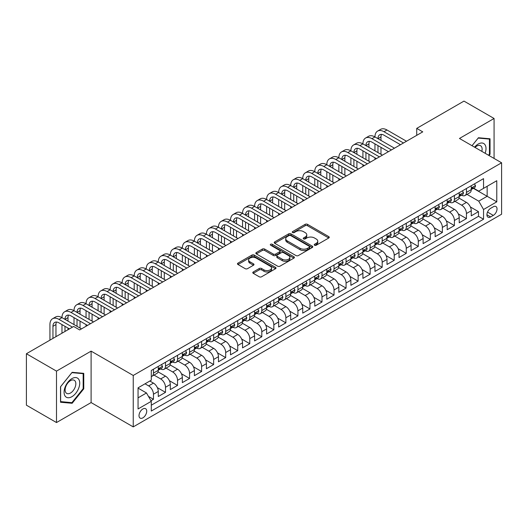 <?xml version="1.0" encoding="UTF-8"?>
<svg xmlns="http://www.w3.org/2000/svg" width="528" height="528" viewBox="0 0 528 528"><rect width="100%" height="100%" fill="white"/><g stroke="black" fill="none" stroke-linecap="round" stroke-linejoin="round"><path stroke-width="0.79" d="M314.563 245.236A1.168 0.673 0 0 0 316.219 245.236L328.772 237.989A1.67 0.964 0 0 0 329.261 237.31A1.67 0.964 0 0 0 328.772 236.623L307.501 224.347A1.67 0.964 0 0 0 305.138 224.347L292.585 231.594A1.168 0.673 0 0 0 292.241 232.069A1.168 0.673 0 0 0 292.585 232.551A1.168 0.673 0 0 0 294.241 232.551L295.865 231.607A5.346 3.089 0 0 1 303.428 231.607L305.197 232.637A5.346 3.089 0 0 1 306.768 234.815A5.346 3.089 0 0 1 305.197 236.999L303.574 237.937A1.168 0.673 0 0 0 303.23 238.418A1.168 0.673 0 0 0 303.574 238.894A1.168 0.673 0 0 0 305.23 238.894L306.854 237.956A5.346 3.089 0 0 1 314.417 237.956L316.186 238.979A5.346 3.089 0 0 1 317.757 241.164A5.346 3.089 0 0 1 316.186 243.342L314.563 244.279A1.168 0.673 0 0 0 314.219 244.761A1.168 0.673 0 0 0 314.563 245.236L314.563 244.279M142.87 417.859A5.445 3.148 120 0 0 146.428 413.054A5.445 3.148 120 0 0 145.589 408.692A5.445 3.148 120 0 0 142.87 408.962A5.445 3.148 120 0 0 139.306 413.761A5.445 3.148 120 0 0 140.144 418.13A5.445 3.148 120 0 0 142.87 417.859M253.268 271.96A1.67 0.964 0 0 0 252.78 272.646A1.67 0.964 0 0 0 253.268 273.326L259.235 276.771A1.67 0.964 0 0 0 261.598 276.771L275.543 268.719A1.67 0.964 0 0 0 276.032 268.039A1.67 0.964 0 0 0 275.543 267.359L254.272 255.077A1.67 0.964 0 0 0 251.909 255.077L237.963 263.129A1.67 0.964 0 0 0 237.475 263.809A1.67 0.964 0 0 0 237.963 264.495L245.17 268.653A1.67 0.964 0 0 0 247.54 268.653L253.506 265.208A1.67 0.964 0 0 0 253.994 264.528A1.67 0.964 0 0 0 253.506 263.842L249.929 261.782A4.468 2.581 0 0 1 248.622 259.954A4.468 2.581 0 0 1 251.381 257.572A4.468 2.581 0 0 1 256.252 258.133L270.25 266.218A4.468 2.581 0 0 1 271.564 268.039A4.468 2.581 0 0 1 268.805 270.422A4.468 2.581 0 0 1 263.934 269.867L261.598 268.514A1.67 0.964 0 0 0 259.235 268.514L253.268 271.96L253.268 273.326L259.235 269.907L259.235 268.514M91.106 351.133L56.496 371.118L26.4 353.74L26.4 405.174L56.496 422.552L91.106 402.567L133.234 426.895L133.234 375.461L91.106 351.133L91.106 402.567M494.076 158.446L494.076 118.483L459.466 138.461L501.6 162.789L133.234 375.461M494.076 118.483L463.98 101.105L416.731 128.383L416.731 135.34M26.4 353.74L73.649 326.462L79.669 329.941L422.75 131.861L416.731 128.383M295.984 255.559A1.67 0.964 0 0 0 298.346 255.559L312.286 247.507A1.67 0.964 0 0 0 312.781 246.82A1.67 0.964 0 0 0 312.286 246.14L291.02 233.864A1.67 0.964 0 0 0 288.658 233.864L274.712 241.91A1.67 0.964 0 0 0 274.223 242.596A1.67 0.964 0 0 0 274.712 243.276L295.984 255.559M271.102 245.487A1.168 0.673 0 0 1 272.29 245.652L272.29 244.266L293.918 256.747A1.67 0.964 0 0 1 294.406 257.433A1.67 0.964 0 0 1 293.918 258.113L279.972 266.165A1.67 0.964 0 0 1 277.609 266.165L256.337 253.882L256.337 252.523A1.67 0.964 0 0 0 255.849 253.202A1.67 0.964 0 0 0 256.337 253.882M256.337 252.523L262.304 249.077A1.67 0.964 0 0 1 264.667 249.077L273.293 254.054A1.67 0.964 0 0 0 275.656 254.054L279.616 251.77A1.67 0.964 0 0 0 280.104 251.084A1.67 0.964 0 0 0 279.616 250.404L270.64 245.223A1.168 0.673 0 0 1 270.296 244.741A1.168 0.673 0 0 1 271.016 244.121A1.168 0.673 0 0 1 272.29 244.266M150.962 400.745L153.463 399.3L148.467 396.416M145.035 383.803L148.645 385.889A6.811 3.934 60 0 1 153.463 394.225L158.275 391.446L158.275 396.521L165.502 392.35L157.357 387.651M154.011 375.085L160.684 378.939A6.811 3.934 60 0 1 165.502 387.275L170.313 384.496L170.313 389.572L177.54 385.4L169.396 380.701M166.049 368.135L172.722 371.989A6.811 3.934 60 0 1 177.54 380.325L182.351 377.546L182.351 382.622L189.572 378.451L181.434 373.751M178.088 361.185L184.76 365.039A6.811 3.934 60 0 1 189.572 373.375L194.39 370.597L194.39 375.672L201.61 371.501L193.472 366.802M190.126 354.235L196.799 358.09A6.811 3.934 60 0 1 201.61 366.425L206.428 363.647L206.428 368.722L213.649 364.551L205.511 359.852M202.165 347.285L208.837 351.14A6.811 3.934 60 0 1 213.649 359.476L218.467 356.697L218.467 361.772L225.687 357.601L217.549 352.902M214.203 340.336L220.876 344.183A6.811 3.934 60 0 1 225.687 352.526L230.505 349.747L230.505 354.823L237.725 350.651L229.588 345.952M226.241 333.386L232.914 337.234A6.811 3.934 60 0 1 237.725 345.576L242.543 342.797L242.543 347.873L249.764 343.702L241.626 339.002M238.28 326.436L244.952 330.284A6.811 3.934 60 0 1 249.764 338.626L254.582 335.848L254.582 340.923L261.802 336.752L253.664 332.053M250.312 319.486L256.991 323.334A6.811 3.934 60 0 1 261.802 331.676L266.62 328.898L266.62 333.973L273.841 329.802L265.703 325.103M262.35 312.536L269.023 316.384A6.811 3.934 60 0 1 273.841 324.727L278.659 321.948L278.659 327.017L285.879 322.852L277.735 318.146M274.388 305.587L281.061 309.434A6.811 3.934 60 0 1 285.879 317.777L290.697 314.998L290.697 320.067L297.917 315.902L289.773 311.197M286.427 298.637L293.099 302.485A6.811 3.934 60 0 1 297.917 310.827L302.735 308.048L302.735 313.117L309.956 308.953L301.811 304.247M298.465 291.68L305.138 295.535A6.811 3.934 60 0 1 309.956 303.877L314.767 301.099L314.767 306.167L321.994 302.003L313.85 297.297M310.504 284.731L317.176 288.585A6.811 3.934 60 0 1 321.994 296.927L326.806 294.149L326.806 299.218L334.033 295.046L325.888 290.347M322.542 277.781L329.215 281.635A6.811 3.934 60 0 1 334.033 289.978L338.844 287.199L338.844 292.268L346.071 288.097L337.927 283.397M334.58 270.831L341.253 274.685A6.811 3.934 60 0 1 346.071 283.028L350.882 280.249L350.882 285.318L358.109 281.147L349.965 276.448M346.619 263.881L353.291 267.736A6.811 3.934 60 0 1 358.109 276.078L362.921 273.293L362.921 278.368L370.148 274.197L362.003 269.498M358.657 256.931L365.33 260.786A6.811 3.934 60 0 1 370.148 269.128L374.959 266.343L374.959 271.418L382.186 267.247L374.042 262.548M370.696 249.982L377.368 253.836A6.811 3.934 60 0 1 382.186 262.178L386.998 259.393L386.998 264.469L394.218 260.297L386.08 255.598M382.734 243.032L389.407 246.886A6.811 3.934 60 0 1 394.218 255.229L399.036 252.443L399.036 257.519L406.256 253.348L398.119 248.648M394.772 236.082L401.445 239.936A6.811 3.934 60 0 1 406.256 248.279L411.074 245.494L411.074 250.569L418.295 246.398L410.157 241.699M406.811 229.132L413.483 232.987A6.811 3.934 60 0 1 418.295 241.322L423.113 238.544L423.113 243.619L430.333 239.448L422.195 234.749M418.849 222.182L425.522 226.037A6.811 3.934 60 0 1 430.333 234.373L435.151 231.594L435.151 236.669L442.372 232.498L434.234 227.799M430.888 215.233L437.56 219.087A6.811 3.934 60 0 1 442.372 227.423L447.19 224.644L447.19 229.72L454.41 225.548L446.272 220.849M442.926 208.283L449.599 212.137A6.811 3.934 60 0 1 454.41 220.473L459.228 217.694L459.228 222.77L466.448 218.599L466.448 213.523A6.811 3.934 -120 0 0 461.637 205.187L454.958 201.333M458.311 213.899L466.448 218.599M158.275 391.446A6.811 3.934 -120 0 0 153.463 383.11L149.846 381.025M170.313 384.496A6.811 3.934 -120 0 0 165.502 376.154L158.057 371.857M182.351 377.546A6.811 3.934 -120 0 0 177.54 369.204L170.095 364.907M194.39 370.597A6.811 3.934 -120 0 0 189.572 362.254L182.134 357.958M206.428 363.647A6.811 3.934 -120 0 0 201.61 355.304L194.165 351.008M218.467 356.697A6.811 3.934 -120 0 0 213.649 348.355L206.204 344.058M230.505 349.747A6.811 3.934 -120 0 0 225.687 341.405L218.242 337.108M242.543 342.797A6.811 3.934 -120 0 0 237.725 334.455L230.281 330.158M254.582 335.848A6.811 3.934 -120 0 0 249.764 327.505L242.319 323.209M266.62 328.898A6.811 3.934 -120 0 0 261.802 320.555L254.357 316.259M278.659 321.948A6.811 3.934 -120 0 0 273.841 313.606L266.396 309.309M290.697 314.998A6.811 3.934 -120 0 0 285.879 306.656L278.434 302.359M302.735 308.048A6.811 3.934 -120 0 0 297.917 299.706L290.473 295.409M314.767 301.099A6.811 3.934 -120 0 0 309.956 292.756L302.511 288.46M326.806 294.149A6.811 3.934 -120 0 0 321.994 285.806L314.549 281.51M338.844 287.199A6.811 3.934 -120 0 0 334.033 278.857L326.588 274.56M350.882 280.249A6.811 3.934 -120 0 0 346.071 271.907L338.626 267.61M362.921 273.293A6.811 3.934 -120 0 0 358.109 264.957L350.665 260.66M374.959 266.343A6.811 3.934 -120 0 0 370.148 258.007L362.703 253.711M386.998 259.393A6.811 3.934 -120 0 0 382.186 251.057L374.741 246.754M399.036 252.443A6.811 3.934 -120 0 0 394.218 244.108L386.773 239.804M411.074 245.494A6.811 3.934 -120 0 0 406.256 237.158L398.812 232.855M423.113 238.544A6.811 3.934 -120 0 0 418.295 230.208L410.85 225.905M435.151 231.594A6.811 3.934 -120 0 0 430.333 223.258L422.888 218.955M447.19 224.644A6.811 3.934 -120 0 0 442.372 216.308L434.927 212.005M459.228 217.694A6.811 3.934 -120 0 0 454.41 209.352L446.965 205.055M493.291 206.785L490.644 208.316A5.28 3.049 120 0 0 487.199 212.962A5.28 3.049 120 0 0 488.004 217.193A5.28 3.049 120 0 0 490.644 216.929L493.291 215.404A5.28 3.049 120 0 0 496.742 210.751A5.28 3.049 120 0 0 495.931 206.521A5.28 3.049 120 0 0 493.291 206.785M133.234 426.895L501.6 214.223L501.6 162.789M138.052 397.841L146.48 392.977L151.292 401.313L151.292 411.048L483.542 219.226L483.542 209.497L478.731 201.155L466.996 194.383M151.292 401.313L138.052 408.962L138.052 387.836L151.292 380.186L151.292 370.458L483.542 178.636L483.542 188.364L496.782 180.721L496.782 201.848L483.542 209.497M160.618 368.894L160.684 368.927A6.811 3.934 60 0 0 164.089 369.263L168.907 366.485A6.811 3.934 -120 0 0 170.313 363.37L170.313 359.476M172.656 361.944L172.722 361.977A6.811 3.934 60 0 0 176.128 362.314L180.939 359.535A6.811 3.934 -120 0 0 182.351 356.42L182.351 352.526M184.694 354.994L184.76 355.027A6.811 3.934 60 0 0 188.166 355.364L192.977 352.585A6.811 3.934 -120 0 0 194.39 349.47L194.39 345.576M196.733 348.044L196.799 348.077A6.811 3.934 60 0 0 200.204 348.414L205.016 345.635A6.811 3.934 -120 0 0 206.428 342.52L206.428 338.626M208.771 341.095L208.837 341.128A6.811 3.934 60 0 0 212.243 341.464L217.054 338.686A6.811 3.934 -120 0 0 218.467 335.57L218.467 331.676M220.81 334.145L220.876 334.178A6.811 3.934 60 0 0 224.281 334.514L229.093 331.736A6.811 3.934 -120 0 0 230.505 328.621L230.505 324.727M232.848 327.195L232.914 327.228A6.811 3.934 60 0 0 236.32 327.565L241.131 324.786A6.811 3.934 -120 0 0 242.543 321.671L242.543 317.777M244.886 320.239L244.952 320.278A6.811 3.934 60 0 0 248.358 320.615L253.169 317.836A6.811 3.934 -120 0 0 254.582 314.721L254.582 310.827M256.925 313.289L256.991 313.328A6.811 3.934 60 0 0 260.39 313.665L265.208 310.886A6.811 3.934 -120 0 0 266.62 307.771L266.62 303.877M268.963 306.339L269.023 306.379A6.811 3.934 60 0 0 272.428 306.715L277.246 303.937A6.811 3.934 -120 0 0 278.659 300.815L278.659 296.927M281.002 299.389L281.061 299.429A6.811 3.934 60 0 0 284.467 299.765L289.285 296.987A6.811 3.934 -120 0 0 290.697 293.865L290.697 289.978M293.04 292.439L293.099 292.479A6.811 3.934 60 0 0 296.505 292.816L301.323 290.037A6.811 3.934 -120 0 0 302.735 286.915L302.735 283.028M305.078 285.49L305.138 285.529A6.811 3.934 60 0 0 308.543 285.866L313.361 283.087A6.811 3.934 -120 0 0 314.767 279.965L314.767 276.078M317.117 278.54L317.176 278.579A6.811 3.934 60 0 0 320.582 278.916L325.4 276.137A6.811 3.934 -120 0 0 326.806 273.016L326.806 269.128M329.155 271.59L329.215 271.63A6.811 3.934 60 0 0 332.62 271.966L337.438 269.188A6.811 3.934 -120 0 0 338.844 266.066L338.844 262.178M341.194 264.64L341.253 264.68A6.811 3.934 60 0 0 344.659 265.016L349.477 262.238A6.811 3.934 -120 0 0 350.882 259.116L350.882 255.222M353.232 257.69L353.291 257.73A6.811 3.934 60 0 0 356.697 258.067L361.515 255.288A6.811 3.934 -120 0 0 362.921 252.166L362.921 248.272M365.264 250.741L365.33 250.78A6.811 3.934 60 0 0 368.735 251.117L373.547 248.332A6.811 3.934 -120 0 0 374.959 245.216L374.959 241.322M377.302 243.791L377.368 243.83A6.811 3.934 60 0 0 380.774 244.167L385.585 241.382A6.811 3.934 -120 0 0 386.998 238.267L386.998 234.373M389.341 236.841L389.407 236.874A6.811 3.934 60 0 0 392.812 237.217L397.624 234.432A6.811 3.934 -120 0 0 399.036 231.317L399.036 227.423M401.379 229.891L401.445 229.924A6.811 3.934 60 0 0 404.851 230.267L409.662 227.482A6.811 3.934 -120 0 0 411.074 224.367L411.074 220.473M413.417 222.941L413.483 222.974A6.811 3.934 60 0 0 416.889 223.318L421.7 220.532A6.811 3.934 -120 0 0 423.113 217.417L423.113 213.523M425.456 215.992L425.522 216.025A6.811 3.934 60 0 0 428.927 216.361L433.739 213.583A6.811 3.934 -120 0 0 435.151 210.467L435.151 206.573M437.494 209.042L437.56 209.075A6.811 3.934 60 0 0 440.966 209.411L445.777 206.633A6.811 3.934 -120 0 0 447.19 203.518L447.19 199.624M449.533 202.092L449.599 202.125A6.811 3.934 60 0 0 452.998 202.462L457.816 199.683A6.811 3.934 -120 0 0 459.228 196.568L459.228 192.674M151.292 405.207L478.487 216.308L478.487 211.649L471.266 215.82L471.266 210.745A6.811 3.934 -120 0 0 466.448 202.402L459.004 198.106M461.571 195.142L461.637 195.175A6.811 3.934 -120 0 0 465.036 195.512A6.811 3.934 -120 0 0 466.448 192.397L466.448 188.503M465.036 195.512L469.854 192.733A6.811 3.934 -120 0 0 471.266 189.618L471.266 185.724M153.463 369.204L153.463 373.098A6.811 3.934 60 0 1 152.051 376.213A6.811 3.934 60 0 1 151.292 376.49M152.051 376.213L156.869 373.435A6.811 3.934 -120 0 0 158.275 370.319L158.275 366.425M165.502 362.254L165.502 366.148A6.811 3.934 60 0 1 164.089 369.263M177.54 355.304L177.54 359.198A6.811 3.934 60 0 1 176.128 362.314M189.572 348.355L189.572 352.249A6.811 3.934 60 0 1 188.166 355.364M201.61 341.405L201.61 345.299A6.811 3.934 60 0 1 200.204 348.414M213.649 334.455L213.649 338.349A6.811 3.934 60 0 1 212.243 341.464M225.687 327.505L225.687 331.399A6.811 3.934 60 0 1 224.281 334.514M237.725 320.555L237.725 324.449A6.811 3.934 60 0 1 236.32 327.565M249.764 313.606L249.764 317.5A6.811 3.934 60 0 1 248.358 320.615M261.802 306.656L261.802 310.55A6.811 3.934 60 0 1 260.39 313.665M273.841 299.706L273.841 303.6A6.811 3.934 60 0 1 272.428 306.715M285.879 292.756L285.879 296.65A6.811 3.934 60 0 1 284.467 299.765M297.917 285.806L297.917 289.7A6.811 3.934 60 0 1 296.505 292.816M309.956 278.857L309.956 282.751A6.811 3.934 60 0 1 308.543 285.866M321.994 271.907L321.994 275.801A6.811 3.934 60 0 1 320.582 278.916M334.033 264.957L334.033 268.844A6.811 3.934 60 0 1 332.62 271.966M346.071 258.007L346.071 261.895A6.811 3.934 60 0 1 344.659 265.016M358.109 251.057L358.109 254.945A6.811 3.934 60 0 1 356.697 258.067M370.148 244.108L370.148 247.995A6.811 3.934 60 0 1 368.735 251.117M382.186 237.158L382.186 241.045A6.811 3.934 60 0 1 380.774 244.167M394.218 230.208L394.218 234.095A6.811 3.934 60 0 1 392.812 237.217M406.256 223.252L406.256 227.146A6.811 3.934 60 0 1 404.851 230.267M418.295 216.302L418.295 220.196A6.811 3.934 60 0 1 416.889 223.318M430.333 209.352L430.333 213.246A6.811 3.934 60 0 1 428.927 216.361M442.372 202.402L442.372 206.296A6.811 3.934 60 0 1 440.966 209.411M454.41 195.452L454.41 199.346A6.811 3.934 60 0 1 452.998 202.462M454.41 220.473L454.41 225.548M442.372 227.423L442.372 232.498M430.333 234.373L430.333 239.448M418.295 241.322L418.295 246.398M406.256 248.279L406.256 253.348M394.218 255.229L394.218 260.297M382.186 262.178L382.186 267.247M370.148 269.128L370.148 274.197M358.109 276.078L358.109 281.147M346.071 283.028L346.071 288.097M334.033 289.978L334.033 295.046M321.994 296.927L321.994 302.003M309.956 303.877L309.956 308.953M297.917 310.827L297.917 315.902M285.879 317.777L285.879 322.852M273.841 324.727L273.841 329.802M261.802 331.676L261.802 336.752M249.764 338.626L249.764 343.702M237.725 345.576L237.725 350.651M225.687 352.526L225.687 357.601M213.649 359.476L213.649 364.551M201.61 366.425L201.61 371.501M189.572 373.375L189.572 378.451M177.54 380.325L177.54 385.4M165.502 387.275L165.502 392.35M153.463 394.225L153.463 399.3M146.48 392.977L138.052 388.113M478.731 201.155L487.153 196.291L487.153 186.278L496.782 180.721M473.365 188.331L496.782 201.848M473.609 188.192L478.731 191.143L483.542 188.364M56.496 371.118L56.496 422.552M470.342 206.95L478.487 211.649M478.487 216.308L483.542 219.226M489.027 155.529L490.043 154.268L490.043 138.785L478.427 137.742L472.019 145.715L478.183 138.085L489.443 139.095L489.443 154.097L488.525 155.239M60.529 402.25L72.145 403.286L83.761 388.839L83.761 373.349L72.145 372.306L60.529 386.76L60.529 402.25M489.443 153.925L490.043 154.268M83.16 388.489L83.761 388.839M70.917 402.58L72.145 403.286M315.031 245.401L316.186 244.735A5.346 3.089 0 0 0 317.757 242.55L317.757 241.164M306.768 234.815L306.768 236.207A5.346 3.089 0 0 1 305.197 238.392L304.042 239.059M328.753 238.003L307.501 225.733A1.67 0.964 0 0 0 305.138 225.733L293.053 232.716M312.266 247.52L291.02 235.25A1.67 0.964 0 0 0 288.658 235.25L274.738 243.289L274.712 241.91M309.335 247.302A1.168 0.673 0 0 0 309.679 246.82A1.168 0.673 0 0 0 309.335 246.345L290.664 235.567A1.168 0.673 0 0 0 289.014 235.567L287.298 236.557A5.346 3.089 0 0 0 285.734 238.742A5.346 3.089 0 0 0 287.298 240.92L300.056 248.292A5.346 3.089 0 0 0 307.619 248.292L309.335 247.302L309.335 248.688A1.168 0.673 0 0 0 309.679 248.213L309.679 246.82M285.734 238.742L285.734 240.128A5.346 3.089 0 0 0 287.298 242.312L287.298 240.92M309.335 248.688L307.619 249.678A5.346 3.089 0 0 1 300.056 249.678L287.298 242.312M256.364 253.895L262.304 250.463L262.304 249.077M280.104 251.084L280.104 252.476A1.67 0.964 0 0 1 279.616 253.156L275.656 255.446A1.67 0.964 0 0 1 273.293 255.446L264.667 250.463A1.67 0.964 0 0 0 262.304 250.463M272.29 245.652L293.891 258.126M282.249 259.222A4.468 2.581 0 0 0 287.12 259.783A4.468 2.581 0 0 0 289.879 257.4A4.468 2.581 0 0 0 288.565 255.572L283.635 252.727A1.67 0.964 0 0 0 281.272 252.727L277.312 255.011A1.67 0.964 0 0 0 276.824 255.691A1.67 0.964 0 0 0 277.312 256.377L282.249 259.222L282.249 260.614A4.468 2.581 0 0 0 287.12 261.169A4.468 2.581 0 0 0 289.879 258.786L289.879 257.4M276.824 255.691L276.824 257.083A1.67 0.964 0 0 0 277.312 257.763L277.312 256.377M282.249 260.614L277.312 257.763M271.564 268.039L271.564 269.432A4.468 2.581 0 0 1 268.805 271.814A4.468 2.581 0 0 1 263.934 271.253L261.598 269.907A1.67 0.964 0 0 0 259.235 269.907M248.622 259.954L248.622 261.347A4.468 2.581 0 0 0 249.929 263.168L249.929 261.782M253.48 265.221L249.929 263.168M275.517 268.732L254.272 256.469A1.67 0.964 0 0 0 251.909 256.469L237.989 264.508M474.454 183.883L475.477 185.658A4.514 2.607 60 0 1 474.54 187.651L472.256 188.971A4.514 2.607 -120 0 0 473.042 187.935L472.949 187.532M49.936 340.157L49.936 324.588A12.771 7.372 60 0 1 52.576 318.74L55.585 317.005A12.771 7.372 60 0 1 61.974 317.638A12.771 7.372 60 0 1 64.614 311.791L67.624 310.055A12.771 7.372 60 0 1 74.012 310.688A12.771 7.372 60 0 1 76.652 304.841L79.662 303.105A12.771 7.372 60 0 1 86.051 303.739A12.771 7.372 60 0 1 88.691 297.891L91.7 296.155A12.771 7.372 60 0 1 98.089 296.789A12.771 7.372 60 0 1 100.729 290.941L103.739 289.205A12.771 7.372 60 0 1 110.121 289.839A12.771 7.372 60 0 1 112.768 283.991L115.777 282.256A12.771 7.372 60 0 1 122.159 282.889A12.771 7.372 60 0 1 124.806 277.042L127.816 275.306A12.771 7.372 60 0 1 134.198 275.939A12.771 7.372 60 0 1 136.844 270.092L139.854 268.356A12.771 7.372 60 0 1 146.236 268.99A12.771 7.372 60 0 1 148.883 263.142L151.892 261.406A12.771 7.372 60 0 1 158.275 262.033A12.771 7.372 60 0 1 160.921 256.192L163.931 254.456A12.771 7.372 60 0 1 170.313 255.083A12.771 7.372 60 0 1 172.96 249.242L175.969 247.507A12.771 7.372 60 0 1 182.351 248.134A12.771 7.372 60 0 1 184.998 242.293L188.008 240.557A12.771 7.372 60 0 1 194.39 241.184A12.771 7.372 60 0 1 197.036 235.343L200.046 233.607A12.771 7.372 60 0 1 206.428 234.234A12.771 7.372 60 0 1 209.075 228.393L212.084 226.651A12.771 7.372 60 0 1 218.467 227.284A12.771 7.372 60 0 1 221.113 221.443L224.123 219.701A12.771 7.372 60 0 1 230.505 220.334A12.771 7.372 60 0 1 233.152 214.493L236.161 212.751A12.771 7.372 60 0 1 242.543 213.385A12.771 7.372 60 0 1 245.183 207.544L248.193 205.801A12.771 7.372 60 0 1 254.582 206.435A12.771 7.372 60 0 1 257.222 200.594L260.231 198.851A12.771 7.372 60 0 1 266.62 199.485A12.771 7.372 60 0 1 269.26 193.644L272.27 191.902A12.771 7.372 60 0 1 278.659 192.535A12.771 7.372 60 0 1 281.299 186.688L284.308 184.952A12.771 7.372 60 0 1 290.697 185.585A12.771 7.372 60 0 1 293.337 179.738L296.347 178.002A12.771 7.372 60 0 1 302.735 178.636A12.771 7.372 60 0 1 305.375 172.788L308.385 171.052A12.771 7.372 60 0 1 314.767 171.686A12.771 7.372 60 0 1 317.414 165.838L320.423 164.102A12.771 7.372 60 0 1 326.806 164.736A12.771 7.372 60 0 1 329.452 158.888L332.462 157.153A12.771 7.372 60 0 1 338.844 157.786A12.771 7.372 60 0 1 341.491 151.939L344.5 150.203A12.771 7.372 60 0 1 350.882 150.836A12.771 7.372 60 0 1 353.529 144.989L356.539 143.253A12.771 7.372 60 0 1 362.921 143.887A12.771 7.372 60 0 1 365.567 138.039L368.577 136.303A12.771 7.372 60 0 1 374.959 136.937A12.771 7.372 60 0 1 377.606 131.089L380.615 129.353A12.771 7.372 60 0 1 386.998 129.987L406.501 141.247M377.606 131.089A12.771 7.372 60 0 1 383.988 131.723L403.491 142.982M471.412 189.182L471.431 189.182A4.514 2.607 -120 0 0 472.256 188.971M472.461 187.598L473.042 187.935C472.758 187.255 472.276 187.532 471.596 188.767A4.514 2.607 60 0 1 471.266 189.407M400.481 144.718L383.988 135.194A8.514 4.917 -120 0 0 379.731 134.779A8.514 4.917 -120 0 0 377.969 138.673L380.978 136.937L380.978 140.408M381.513 134.383A8.514 4.917 -120 0 0 380.978 136.937M377.969 145.622L377.969 152.572M380.978 147.358L380.978 154.308M374.959 159.456L374.959 157.786M374.959 150.836L374.959 143.887M485.12 153.272A11.068 6.389 120 0 0 478.183 144.058A11.068 6.389 120 0 0 474.56 147.18M481.826 151.371A7.577 4.376 120 0 0 480.546 145.708A7.577 4.376 120 0 0 476.764 146.084A7.577 4.376 120 0 0 475.009 147.437M488.697 138.659L489.443 139.095M78.679 388.265A11.068 6.389 120 0 0 75.814 377.573A11.068 6.389 120 0 0 65.129 387.057A11.068 6.389 120 0 0 67.993 397.742A11.068 6.389 120 0 0 78.679 388.265M75.121 387.248A7.577 4.376 120 0 0 74.27 380.279A7.577 4.376 120 0 0 65.842 386.423A7.577 4.376 120 0 0 66.693 393.4A7.577 4.376 120 0 0 75.121 387.248M60.647 401.663L60.647 386.654L71.9 372.649L83.16 373.659L83.16 388.667L71.9 402.666L60.529 401.59M82.414 373.223L83.16 373.659M462.416 190.832L463.439 192.608A4.514 2.607 60 0 1 462.508 194.601L460.218 195.921A4.514 2.607 -120 0 0 461.003 194.885L460.911 194.482M365.567 138.039A12.771 7.372 60 0 1 371.95 138.673L374.959 136.937L394.462 148.196M371.95 138.673L391.453 149.932M459.38 196.132L459.393 196.132A4.514 2.607 -120 0 0 460.218 195.921M460.423 194.548L461.003 194.885C460.72 194.205 460.238 194.482 459.558 195.716A4.514 2.607 60 0 1 459.228 196.357M388.443 151.668L371.95 142.151A8.514 4.917 -120 0 0 367.693 141.728A8.514 4.917 -120 0 0 365.93 145.622L368.94 143.887L368.94 147.358M369.475 141.332A8.514 4.917 -120 0 0 368.94 143.887M365.93 152.572L365.93 159.522M368.94 154.308L368.94 161.258M362.921 166.406L362.921 164.736M362.921 157.786L362.921 150.836M450.377 197.782L451.4 199.558A4.514 2.607 60 0 1 450.47 201.551L448.18 202.871A4.514 2.607 -120 0 0 448.965 201.835L448.873 201.432M353.529 144.989A12.771 7.372 60 0 1 359.911 145.622L362.921 143.887L382.424 155.146M359.911 145.622L379.414 156.882M447.341 203.082L447.355 203.082A4.514 2.607 -120 0 0 448.18 202.871M448.384 201.498L448.965 201.835C448.681 201.155 448.199 201.432 447.52 202.666A4.514 2.607 60 0 1 447.19 203.306M376.405 158.618L359.911 149.101A8.514 4.917 -120 0 0 355.654 148.678A8.514 4.917 -120 0 0 353.892 152.572L356.902 150.836L356.902 154.308M357.436 148.282A8.514 4.917 -120 0 0 356.902 150.836M353.892 159.522L353.892 166.472M356.902 161.258L356.902 168.208M350.882 173.356L350.882 171.686M350.882 164.736L350.882 157.786M438.339 204.732L439.362 206.507A4.514 2.607 60 0 1 438.431 208.501L436.141 209.821A4.514 2.607 -120 0 0 436.927 208.784L436.834 208.382M341.491 151.939A12.771 7.372 60 0 1 347.873 152.572L350.882 150.836L370.385 162.096M347.873 152.572L367.376 163.832M435.303 210.032L435.316 210.032A4.514 2.607 -120 0 0 436.141 209.821M436.346 208.448L436.927 208.784C436.643 208.105 436.161 208.382 435.481 209.616A4.514 2.607 60 0 1 435.151 210.256M364.366 165.568L347.873 156.05A8.514 4.917 -120 0 0 343.616 155.628A8.514 4.917 -120 0 0 341.854 159.522L344.863 157.786L344.863 161.258M345.398 155.232A8.514 4.917 -120 0 0 344.863 157.786M341.854 166.472L341.854 173.422M344.863 168.208L344.863 175.157M338.844 180.305L338.844 178.636M338.844 171.686L338.844 164.736M426.301 211.682L427.324 213.457A4.514 2.607 60 0 1 426.393 215.45L424.103 216.77A4.514 2.607 -120 0 0 424.888 215.734L424.796 215.332M329.452 158.888A12.771 7.372 60 0 1 335.834 159.522L338.844 157.786L358.347 169.046M335.834 159.522L355.337 170.782M423.265 216.982L423.278 216.982A4.514 2.607 -120 0 0 424.103 216.77M424.307 215.398L424.888 215.734C424.604 215.054 424.123 215.332 423.443 216.566A4.514 2.607 60 0 1 423.113 217.206M352.328 172.517L335.834 163A8.514 4.917 -120 0 0 331.584 162.578A8.514 4.917 -120 0 0 329.815 166.472L332.825 164.736L332.825 168.208M333.359 162.182A8.514 4.917 -120 0 0 332.825 164.736M329.815 173.422L329.815 180.371M332.825 175.157L332.825 182.114M326.806 187.255L326.806 185.585M326.806 178.636L326.806 171.686M414.262 218.632L415.285 220.407A4.514 2.607 60 0 1 414.355 222.4L412.064 223.72A4.514 2.607 -120 0 0 412.85 222.684L412.757 222.281M317.414 165.838A12.771 7.372 60 0 1 323.796 166.472L326.806 164.736L346.309 175.996M323.796 166.472L343.299 177.731M411.226 223.931L411.246 223.931A4.514 2.607 -120 0 0 412.064 223.72M412.269 222.347L412.85 222.684C412.566 222.004 412.084 222.281 411.404 223.516A4.514 2.607 60 0 1 411.074 224.156M340.289 179.467L323.796 169.95A8.514 4.917 -120 0 0 319.546 169.528A8.514 4.917 -120 0 0 317.777 173.422L320.786 171.686L320.786 175.157M321.321 169.132A8.514 4.917 -120 0 0 320.786 171.686M317.777 180.371L317.777 187.321M320.786 182.114L320.786 189.064M314.767 194.205L314.767 192.535M314.767 185.585L314.767 178.636M402.224 225.581L403.247 227.357A4.514 2.607 60 0 1 402.316 229.35L400.026 230.67A4.514 2.607 -120 0 0 400.811 229.634L400.719 229.231M305.375 172.788A12.771 7.372 60 0 1 311.758 173.422L314.767 171.686L334.27 182.945M311.758 173.422L331.261 184.681M399.188 230.881L399.208 230.881A4.514 2.607 -120 0 0 400.026 230.67M400.231 229.297L400.811 229.634C400.528 228.954 400.046 229.231 399.366 230.465A4.514 2.607 60 0 1 399.036 231.106M328.251 186.417L311.758 176.9A8.514 4.917 -120 0 0 307.507 176.477A8.514 4.917 -120 0 0 305.745 180.371L308.748 178.636L308.748 182.114M309.283 176.081A8.514 4.917 -120 0 0 308.748 178.636M305.745 187.321L305.745 194.271M308.748 189.064L308.748 196.013M302.735 201.155L302.735 199.485M302.735 192.535L302.735 185.585M390.185 232.531L391.208 234.307A4.514 2.607 60 0 1 390.278 236.3L387.988 237.62A4.514 2.607 -120 0 0 388.773 236.584L388.681 236.181M293.337 179.738A12.771 7.372 60 0 1 299.726 180.371L302.735 178.636L322.232 189.895M299.726 180.371L319.222 191.631M387.149 237.831L387.169 237.831A4.514 2.607 -120 0 0 387.988 237.62M388.192 236.247L388.773 236.584C388.489 235.904 388.007 236.181 387.334 237.415A4.514 2.607 60 0 1 386.998 238.062M316.213 193.367L299.726 183.85A8.514 4.917 -120 0 0 295.469 183.427A8.514 4.917 -120 0 0 293.707 187.321L296.716 185.585L296.716 189.064M297.244 183.031A8.514 4.917 -120 0 0 296.716 185.585M293.707 194.271L293.707 201.221M296.716 196.013L296.716 202.963M290.697 208.105L290.697 206.435M290.697 199.485L290.697 192.535M378.147 239.481L379.17 241.256A4.514 2.607 60 0 1 378.239 243.25L375.949 244.57A4.514 2.607 -120 0 0 376.735 243.533L376.642 243.131M281.299 186.688A12.771 7.372 60 0 1 287.687 187.321L290.697 185.585L310.193 196.845M287.687 187.321L307.184 198.581M375.111 244.781L375.131 244.781A4.514 2.607 -120 0 0 375.949 244.57M376.154 243.197L376.735 243.533C376.451 242.854 375.969 243.131 375.296 244.365A4.514 2.607 60 0 1 374.959 245.012M304.174 200.317L287.687 190.799A8.514 4.917 -120 0 0 283.43 190.377A8.514 4.917 -120 0 0 281.668 194.271L284.678 192.535L284.678 196.013M285.206 189.981A8.514 4.917 -120 0 0 284.678 192.535M281.668 201.221L281.668 208.171M284.678 202.963L284.678 209.913M278.659 215.054L278.659 213.385M278.659 206.435L278.659 199.485M366.115 246.431L367.138 248.206A4.514 2.607 60 0 1 366.201 250.199L363.911 251.519A4.514 2.607 -120 0 0 364.696 250.483L364.604 250.081M269.26 193.644A12.771 7.372 60 0 1 275.649 194.271L278.659 192.535L298.155 203.795M275.649 194.271L295.145 205.531M363.073 251.731L363.092 251.731A4.514 2.607 -120 0 0 363.911 251.519M364.115 250.147L364.696 250.483C364.419 249.803 363.937 250.081 363.257 251.315A4.514 2.607 60 0 1 362.921 251.962M292.136 207.273L275.649 197.749A8.514 4.917 -120 0 0 271.392 197.327A8.514 4.917 -120 0 0 269.63 201.221L272.639 199.485L272.639 202.963M273.167 196.931A8.514 4.917 -120 0 0 272.639 199.485M269.63 208.171L269.63 215.12M272.639 209.913L272.639 216.863M266.62 222.004L266.62 220.334M266.62 213.385L266.62 206.435M354.077 253.381L355.1 255.156A4.514 2.607 60 0 1 354.163 257.149L351.879 258.469A4.514 2.607 -120 0 0 352.664 257.433L352.565 257.03M257.222 200.594A12.771 7.372 60 0 1 263.611 201.221L266.62 199.485L286.117 210.745M263.611 201.221L283.107 212.48M351.034 258.68L351.054 258.68A4.514 2.607 -120 0 0 351.879 258.469M352.077 257.096L352.664 257.433C352.381 256.753 351.899 257.03 351.219 258.265A4.514 2.607 60 0 1 350.882 258.911M280.097 214.223L263.611 204.699A8.514 4.917 -120 0 0 259.354 204.277A8.514 4.917 -120 0 0 257.591 208.171L260.601 206.435L260.601 209.913M261.136 203.887A8.514 4.917 -120 0 0 260.601 206.435M257.591 215.12L257.591 222.07M260.601 216.863L260.601 223.813M254.582 228.954L254.582 227.284M254.582 220.334L254.582 213.385M342.038 260.33L343.061 262.106A4.514 2.607 60 0 1 342.124 264.099L339.841 265.419A4.514 2.607 -120 0 0 340.626 264.383L340.527 263.98M245.183 207.544A12.771 7.372 60 0 1 251.572 208.171L254.582 206.435L274.085 217.694M251.572 208.171L271.075 219.43M338.996 265.637L339.016 265.637A4.514 2.607 -120 0 0 339.841 265.419M340.039 264.046L340.626 264.383C340.342 263.703 339.86 263.98 339.181 265.214A4.514 2.607 60 0 1 338.844 265.861M268.066 221.173L251.572 211.649A8.514 4.917 -120 0 0 247.315 211.226A8.514 4.917 -120 0 0 245.553 215.12L248.563 213.385L248.563 216.863M249.097 210.837A8.514 4.917 -120 0 0 248.563 213.385M245.553 222.07L245.553 229.027M248.563 223.813L248.563 230.762M242.543 235.904L242.543 234.234M242.543 227.284L242.543 220.334M330 267.287L331.023 269.056A4.514 2.607 60 0 1 330.086 271.049L327.802 272.375A4.514 2.607 -120 0 0 328.588 271.333L328.489 270.93M233.152 214.493A12.771 7.372 60 0 1 239.534 215.12L242.543 213.385L262.046 224.644M239.534 215.12L259.037 226.38M326.957 272.587L326.977 272.587A4.514 2.607 -120 0 0 327.802 272.375M328 270.996L328.588 271.333C328.304 270.653 327.822 270.93 327.142 272.164A4.514 2.607 60 0 1 326.806 272.811M256.027 228.122L239.534 218.599A8.514 4.917 -120 0 0 235.277 218.176A8.514 4.917 -120 0 0 233.515 222.07M237.059 217.787A8.514 4.917 -120 0 0 236.524 220.334L236.524 223.813M233.515 229.027L233.515 235.976M236.524 230.762L236.524 237.712M230.505 242.854L230.505 241.184M230.505 234.234L230.505 227.284M317.962 274.237L318.985 276.005A4.514 2.607 60 0 1 318.047 277.999L315.764 279.325A4.514 2.607 -120 0 0 316.549 278.282L316.45 277.88M221.113 221.443A12.771 7.372 60 0 1 227.495 222.07L230.505 220.334L250.008 231.594M227.495 222.07L246.998 233.33M314.919 279.536L314.939 279.536A4.514 2.607 -120 0 0 315.764 279.325M315.962 277.946L316.549 278.282C316.265 277.603 315.784 277.88 315.104 279.114A4.514 2.607 60 0 1 314.767 279.761M243.989 235.072L227.495 225.548A8.514 4.917 -120 0 0 223.238 225.126A8.514 4.917 -120 0 0 221.476 229.027L224.486 227.284L224.486 230.762M225.02 224.737A8.514 4.917 -120 0 0 224.486 227.284M221.476 235.976L221.476 242.926M224.486 237.712L224.486 244.662M218.467 249.803L218.467 248.134M218.467 241.184L218.467 234.234M305.923 281.186L306.946 282.955A4.514 2.607 60 0 1 306.009 284.955L303.725 286.275A4.514 2.607 -120 0 0 304.511 285.232L304.412 284.836M209.075 228.393A12.771 7.372 60 0 1 215.457 229.027L218.467 227.284L237.97 238.544M215.457 229.027L234.96 240.28M302.881 286.486L302.9 286.486A4.514 2.607 -120 0 0 303.725 286.275M303.93 284.896L304.511 285.232C304.227 284.552 303.745 284.83 303.065 286.07A4.514 2.607 60 0 1 302.735 286.711M231.95 242.022L215.457 232.498A8.514 4.917 -120 0 0 211.2 232.076A8.514 4.917 -120 0 0 209.438 235.976L212.447 234.234L212.447 237.712M212.982 231.686A8.514 4.917 -120 0 0 212.447 234.234M209.438 242.926L209.438 249.876M212.447 244.662L212.447 251.612M206.428 256.753L206.428 255.083M206.428 248.134L206.428 241.184M293.885 288.136L294.908 289.905A4.514 2.607 60 0 1 293.971 291.905L291.687 293.225A4.514 2.607 -120 0 0 292.472 292.182L292.373 291.786M197.036 235.343A12.771 7.372 60 0 1 203.419 235.976L206.428 234.234L225.931 245.494M203.419 235.976L222.922 247.229M290.842 293.436L290.862 293.436A4.514 2.607 -120 0 0 291.687 293.225M291.892 291.845L292.472 292.182C292.189 291.502 291.707 291.779 291.027 293.02A4.514 2.607 60 0 1 290.697 293.66M219.912 248.972L203.419 239.448A8.514 4.917 -120 0 0 199.162 239.026A8.514 4.917 -120 0 0 197.399 242.926L200.409 241.184L200.409 244.662M200.944 238.636A8.514 4.917 -120 0 0 200.409 241.184M197.399 249.876L197.399 256.826M200.409 251.612L200.409 258.562M194.39 263.703L194.39 262.033M194.39 255.083L194.39 248.134M281.846 295.086L282.869 296.855A4.514 2.607 60 0 1 281.932 298.855L279.649 300.175A4.514 2.607 -120 0 0 280.434 299.132L280.342 298.736M184.998 242.293A12.771 7.372 60 0 1 191.38 242.926L194.39 241.184L213.893 252.443M191.38 242.926L210.883 254.186M278.804 300.386L278.824 300.386A4.514 2.607 -120 0 0 279.649 300.175M279.853 298.795L280.434 299.132C280.15 298.452 279.668 298.729 278.989 299.97A4.514 2.607 60 0 1 278.659 300.61M207.874 255.922L191.38 246.398A8.514 4.917 -120 0 0 187.123 245.975A8.514 4.917 -120 0 0 185.361 249.876L188.371 248.134L188.371 251.612M188.905 245.586A8.514 4.917 -120 0 0 188.371 248.134M185.361 256.826L185.361 263.776M188.371 258.562L188.371 265.511M182.351 270.653L182.351 268.99M182.351 262.033L182.351 255.083M269.808 302.036L270.831 303.805A4.514 2.607 60 0 1 269.9 305.804L267.61 307.124A4.514 2.607 -120 0 0 268.396 306.082L268.303 305.686M172.96 249.242A12.771 7.372 60 0 1 179.342 249.876L182.351 248.134L201.854 259.393M179.342 249.876L198.845 261.136M266.772 307.336L266.785 307.336A4.514 2.607 -120 0 0 267.61 307.124M267.815 305.745L268.396 306.082C268.112 305.402 267.63 305.679 266.95 306.92A4.514 2.607 60 0 1 266.62 307.56M195.835 262.871L179.342 253.348A8.514 4.917 -120 0 0 175.085 252.925A8.514 4.917 -120 0 0 173.323 256.826L176.332 255.083L176.332 258.562M176.867 252.536A8.514 4.917 -120 0 0 176.332 255.083M173.323 263.776L173.323 270.725M176.332 265.511L176.332 272.461M170.313 277.603L170.313 275.939M170.313 268.99L170.313 262.033M257.77 308.986L258.793 310.754A4.514 2.607 60 0 1 257.862 312.754L255.572 314.074A4.514 2.607 -120 0 0 256.357 313.031L256.265 312.635M160.921 256.192A12.771 7.372 60 0 1 167.303 256.826L170.313 255.083L189.816 266.343M167.303 256.826L186.806 268.085M254.734 314.285L254.747 314.285A4.514 2.607 -120 0 0 255.572 314.074M255.776 312.695L256.357 313.031C256.073 312.352 255.592 312.629 254.912 313.87A4.514 2.607 60 0 1 254.582 314.51M183.797 269.821L167.303 260.297A8.514 4.917 -120 0 0 163.046 259.875A8.514 4.917 -120 0 0 161.284 263.776L164.294 262.04L164.294 265.511M164.828 259.486A8.514 4.917 -120 0 0 164.294 262.04M161.284 270.725L161.284 277.675M164.294 272.461L164.294 279.411M158.275 284.552L158.275 282.889M158.275 275.939L158.275 268.99M245.731 315.935L246.754 317.704A4.514 2.607 60 0 1 245.824 319.704L243.533 321.024A4.514 2.607 -120 0 0 244.319 319.981L244.226 319.585M148.883 263.142A12.771 7.372 60 0 1 155.265 263.776L158.275 262.033L177.778 273.293M155.265 263.776L174.768 275.035M242.695 321.235L242.708 321.235A4.514 2.607 -120 0 0 243.533 321.024M243.738 319.645L244.319 319.981C244.035 319.301 243.553 319.585 242.873 320.819A4.514 2.607 60 0 1 242.543 321.46M171.758 276.771L155.265 267.247A8.514 4.917 -120 0 0 151.008 266.825A8.514 4.917 -120 0 0 149.246 270.725L152.255 268.99L152.255 272.461M152.79 266.435A8.514 4.917 -120 0 0 152.255 268.99M149.246 277.675L149.246 284.625M152.255 279.411L152.255 286.361M146.236 291.502L146.236 289.839M146.236 282.889L146.236 275.939M233.693 322.885L234.716 324.654A4.514 2.607 60 0 1 233.785 326.654L231.495 327.974A4.514 2.607 -120 0 0 232.28 326.931L232.188 326.535M136.844 270.092A12.771 7.372 60 0 1 143.227 270.725L146.236 268.99L165.739 280.243M143.227 270.725L162.73 281.985M230.657 328.185L230.67 328.185A4.514 2.607 -120 0 0 231.495 327.974M231.7 326.594L232.28 326.931C231.997 326.251 231.515 326.535 230.835 327.769A4.514 2.607 60 0 1 230.505 328.409M159.72 283.721L143.227 274.197A8.514 4.917 -120 0 0 138.97 273.775A8.514 4.917 -120 0 0 137.207 277.675L140.217 275.939L140.217 279.411M140.752 273.385A8.514 4.917 -120 0 0 140.217 275.939M137.207 284.625L137.207 291.575M140.217 286.361L140.217 293.311M134.198 298.452L134.198 296.789M134.198 289.839L134.198 282.889M221.654 329.835L222.677 331.604A4.514 2.607 60 0 1 221.747 333.604L219.457 334.924A4.514 2.607 -120 0 0 220.242 333.881L220.15 333.485M124.806 277.042A12.771 7.372 60 0 1 131.188 277.675L134.198 275.939L153.701 287.192M131.188 277.675L150.691 288.935M218.618 335.135L218.638 335.135A4.514 2.607 -120 0 0 219.457 334.924M219.661 333.551L220.242 333.881C219.958 333.201 219.476 333.485 218.797 334.719A4.514 2.607 60 0 1 218.467 335.359M147.682 290.671L131.188 281.147A8.514 4.917 -120 0 0 126.938 280.724A8.514 4.917 -120 0 0 125.169 284.625L128.179 282.889L128.179 286.361M128.713 280.335A8.514 4.917 -120 0 0 128.179 282.889M125.169 291.575L125.169 298.525M128.179 293.311L128.179 300.26M122.159 305.402L122.159 303.739M122.159 296.789L122.159 289.839M209.616 336.785L210.639 338.554A4.514 2.607 60 0 1 209.708 340.553L207.418 341.873A4.514 2.607 -120 0 0 208.204 340.837L208.111 340.435M112.768 283.991A12.771 7.372 60 0 1 119.15 284.625L122.159 282.889L141.662 294.149M119.15 284.625L138.653 295.885M206.58 342.085L206.6 342.085A4.514 2.607 -120 0 0 207.418 341.873M207.623 340.501L208.204 340.837C207.92 340.157 207.438 340.435 206.758 341.669A4.514 2.607 60 0 1 206.428 342.309M135.643 297.62L119.15 288.097A8.514 4.917 -120 0 0 114.899 287.681A8.514 4.917 -120 0 0 113.131 291.575L116.14 289.839L116.14 293.311M116.675 287.285A8.514 4.917 -120 0 0 116.14 289.839M113.131 298.525L113.131 305.474M116.14 300.26L116.14 307.21M110.121 312.352L110.121 310.688M110.121 303.739L110.121 296.789M197.578 343.735L198.601 345.503A4.514 2.607 60 0 1 197.67 347.503L195.38 348.823A4.514 2.607 -120 0 0 196.165 347.787L196.073 347.384M100.729 290.941A12.771 7.372 60 0 1 107.118 291.575L110.121 289.839L129.624 301.099M107.118 291.575L126.614 302.834M194.542 349.034L194.561 349.034A4.514 2.607 -120 0 0 195.38 348.823M195.584 347.45L196.165 347.787C195.881 347.107 195.4 347.384 194.72 348.619A4.514 2.607 60 0 1 194.39 349.259M123.605 304.57L107.118 295.046A8.514 4.917 -120 0 0 102.861 294.631A8.514 4.917 -120 0 0 101.099 298.525L104.108 296.789L104.108 300.26M104.636 294.235A8.514 4.917 -120 0 0 104.108 296.789M101.099 305.474L101.099 312.424M104.108 307.21L104.108 314.16M98.089 319.308L98.089 317.638M98.089 310.688L98.089 303.739M185.539 350.684L186.562 352.46A4.514 2.607 60 0 1 185.632 354.453L183.341 355.773A4.514 2.607 -120 0 0 184.127 354.737L184.034 354.334M88.691 297.891A12.771 7.372 60 0 1 95.08 298.525L98.089 296.789L117.586 308.048M95.08 298.525L114.576 309.784M182.503 355.984L182.523 355.984A4.514 2.607 -120 0 0 183.341 355.773M183.546 354.4L184.127 354.737C183.843 354.057 183.361 354.334 182.688 355.568A4.514 2.607 60 0 1 182.351 356.209M111.566 311.52L95.08 301.996A8.514 4.917 -120 0 0 90.823 301.58A8.514 4.917 -120 0 0 89.06 305.474L92.07 303.739L92.07 307.21M92.598 301.184A8.514 4.917 -120 0 0 92.07 303.739M89.06 312.424L89.06 319.374M92.07 314.16L92.07 321.11M86.051 326.258L86.051 324.588M86.051 317.638L86.051 310.688M173.507 357.634L174.524 359.41A4.514 2.607 60 0 1 173.593 361.403L171.303 362.723A4.514 2.607 -120 0 0 172.088 361.687L171.996 361.284M76.652 304.841A12.771 7.372 60 0 1 83.041 305.474L86.051 303.739L105.547 314.998M83.041 305.474L102.538 316.734M170.465 362.934L170.485 362.934A4.514 2.607 -120 0 0 171.303 362.723M171.508 361.35L172.088 361.687C171.805 361.007 171.329 361.284 170.65 362.518A4.514 2.607 60 0 1 170.313 363.158M99.528 318.47L83.041 308.953A8.514 4.917 -120 0 0 78.784 308.53A8.514 4.917 -120 0 0 77.022 312.424L80.032 310.688L80.032 314.16M80.56 308.134A8.514 4.917 -120 0 0 80.032 310.688M77.022 319.374L77.022 326.324M80.032 321.11L80.032 328.06M74.012 324.588L74.012 317.638M161.469 364.584L162.492 366.359A4.514 2.607 60 0 1 161.555 368.353L159.271 369.673A4.514 2.607 -120 0 0 160.057 368.636L159.958 368.234M64.614 311.791A12.771 7.372 60 0 1 71.003 312.424L74.012 310.688L93.509 321.948M71.003 312.424L90.499 323.684M158.426 369.884L158.446 369.884A4.514 2.607 -120 0 0 159.271 369.673M159.469 368.3L160.057 368.636C159.773 367.957 159.291 368.234 158.611 369.468A4.514 2.607 60 0 1 158.275 370.108M87.49 325.42L71.003 315.902A8.514 4.917 -120 0 0 66.746 315.48A8.514 4.917 -120 0 0 64.984 319.374L67.993 317.638L67.993 321.11M68.521 315.084A8.514 4.917 -120 0 0 67.993 317.638M64.984 326.324L64.984 331.465M67.993 328.06L67.993 329.729M61.974 333.208L61.974 324.588M52.576 318.74A12.771 7.372 60 0 1 58.964 319.374L61.974 317.638L81.477 328.898M58.964 319.374L72.448 327.155M69.439 328.898L58.964 322.852A8.514 4.917 -120 0 0 54.707 322.43A8.514 4.917 -120 0 0 52.945 326.324L52.945 338.415M56.489 322.034A8.514 4.917 -120 0 0 55.955 324.588L55.955 336.679M148.645 385.889L153.463 383.11M160.684 378.939L165.502 376.154M172.722 371.989L177.54 369.204M184.76 365.039L189.572 362.254M196.799 358.09L201.61 355.304M208.837 351.14L213.649 348.355M220.876 344.183L225.687 341.405M232.914 337.234L237.725 334.455M244.952 330.284L249.764 327.505M256.991 323.334L261.802 320.555M269.023 316.384L273.841 313.606M281.061 309.434L285.879 306.656M293.099 302.485L297.917 299.706M305.138 295.535L309.956 292.756M317.176 288.585L321.994 285.806M329.215 281.635L334.033 278.857M341.253 274.685L346.071 271.907M353.291 267.736L358.109 264.957M365.33 260.786L370.148 258.007M377.368 253.836L382.186 251.057M389.407 246.886L394.218 244.108M401.445 239.936L406.256 237.158M413.483 232.987L418.295 230.208M425.522 226.037L430.333 223.258M437.56 219.087L442.372 216.308M449.599 212.137L454.41 209.352M461.637 205.187L466.448 202.402M466.448 192.397L471.266 189.618M153.463 373.098L158.275 370.319M165.502 366.148L170.313 363.37M177.54 359.198L182.351 356.42M189.572 352.249L194.39 349.47M201.61 345.299L206.428 342.52M213.649 338.349L218.467 335.57M225.687 331.399L230.505 328.621M237.725 324.449L242.543 321.671M249.764 317.5L254.582 314.721M261.802 310.55L266.62 307.771M273.841 303.6L278.659 300.815M285.879 296.65L290.697 293.865M297.917 289.7L302.735 286.915M309.956 282.751L314.767 279.965M321.994 275.801L326.806 273.016M334.033 268.844L338.844 266.066M346.071 261.895L350.882 259.116M358.109 254.945L362.921 252.166M370.148 247.995L374.959 245.216M382.186 241.045L386.998 238.267M394.218 234.095L399.036 231.317M406.256 227.146L411.074 224.367M418.295 220.196L423.113 217.417M430.333 213.246L435.151 210.467M442.372 206.296L447.19 203.518M454.41 199.346L459.228 196.568M466.448 213.523L471.266 210.745M487.522 212.071L493.291 215.404M486.915 214.777L490.644 216.929M316.186 244.735L316.186 243.342M303.574 238.894L303.574 237.937M305.197 238.392L305.197 236.999M292.585 232.551L292.585 231.594M305.138 225.733L305.138 224.347M307.501 225.733L307.501 224.347M328.772 237.989L328.772 236.623M288.658 235.25L288.658 233.864M291.02 235.25L291.02 233.864M312.286 247.507L312.286 246.14M300.056 249.678L300.056 248.292M307.619 249.678L307.619 248.292M264.667 250.463L264.667 249.077M273.293 255.446L273.293 254.054M275.656 255.446L275.656 254.054M279.616 253.156L279.616 251.77M293.918 258.113L293.918 256.747M261.598 269.907L261.598 268.514M263.934 271.253L263.934 269.867M253.506 265.208L253.506 263.842M237.963 264.495L237.963 263.129M251.909 256.469L251.909 255.077M254.272 256.469L254.272 255.077M275.543 268.719L275.543 267.359M475.444 185.605L471.266 188.021M386.998 129.987L383.988 131.723M463.412 192.555L459.228 194.971M451.374 199.505L447.19 201.92M439.336 206.455L435.151 208.87M427.297 213.404L423.113 215.82M415.259 220.354L411.074 222.77M403.22 227.304L399.036 229.72M391.182 234.254L386.998 236.669M379.144 241.204L374.959 243.619M367.105 248.153L362.921 250.569M355.067 255.103L350.882 257.519M343.028 262.053L338.844 264.469M330.99 269.003L326.806 271.418M236.524 220.334L233.515 222.077M318.952 275.953L314.767 278.368M306.913 282.902L302.735 285.318M294.875 289.852L290.697 292.268M282.836 296.802L278.659 299.218M270.805 303.752L266.62 306.167M258.766 310.702L254.582 313.117M246.728 317.651L242.543 320.067M234.689 324.608L230.505 327.017M222.651 331.558L218.467 333.967M210.613 338.507L206.428 340.923M198.574 345.457L194.39 347.873M186.536 352.407L182.351 354.823M174.497 359.357L170.313 361.772M162.459 366.307L158.275 368.722M55.955 324.588L52.945 326.324"/></g></svg>
